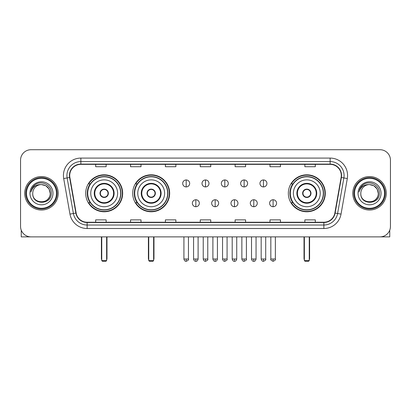 <?xml version="1.0" encoding="UTF-8"?>
<svg xmlns="http://www.w3.org/2000/svg" width="411" height="411" viewBox="0 0 411 411"><rect width="100%" height="100%" fill="white"/><g stroke="black" fill="none" stroke-linecap="round" stroke-linejoin="round"><path stroke-width="0.62" d="M288.337 193.298A18.48 18.48 0 0 0 306.812 211.773A18.48 18.48 0 0 0 325.291 193.298A18.48 18.48 0 0 0 306.812 174.819A18.48 18.48 0 0 0 288.337 193.298M132.707 193.298A18.48 18.48 0 0 0 151.181 211.773A18.48 18.48 0 0 0 169.661 193.298A18.48 18.48 0 0 0 151.181 174.819A18.48 18.48 0 0 0 132.707 193.298M85.709 193.298A18.48 18.48 0 0 0 104.189 211.773A18.48 18.48 0 0 0 122.663 193.298A18.48 18.48 0 0 0 104.189 174.819A18.48 18.48 0 0 0 85.709 193.298M90.143 202.71A16.908 16.908 0 0 1 90.143 183.887M137.135 202.71A16.908 16.908 0 0 1 137.135 183.887M292.766 202.71A16.908 16.908 0 0 1 292.766 183.887M20.55 160.177L20.55 226.42A10.46 10.46 0 0 0 31.01 236.875L379.99 236.875A10.46 10.46 0 0 0 390.45 226.42L390.45 160.177A10.46 10.46 0 0 0 379.99 149.717L31.01 149.717A10.46 10.46 0 0 0 20.55 160.177L20.55 226.42M24.732 193.298A16.733 16.733 0 0 0 41.47 210.031A16.733 16.733 0 0 0 58.203 193.298A16.733 16.733 0 0 0 41.47 176.566A16.733 16.733 0 0 0 24.732 193.298A16.733 16.733 0 0 0 41.47 210.031A16.733 16.733 0 0 0 58.203 193.298A16.733 16.733 0 0 0 41.47 176.566A16.733 16.733 0 0 0 24.732 193.298M352.797 193.298A16.733 16.733 0 0 0 369.53 210.031A16.733 16.733 0 0 0 386.268 193.298A16.733 16.733 0 0 0 369.53 176.566A16.733 16.733 0 0 0 352.797 193.298A16.733 16.733 0 0 0 369.53 210.031A16.733 16.733 0 0 0 386.268 193.298A16.733 16.733 0 0 0 369.53 176.566A16.733 16.733 0 0 0 352.797 193.298M69.706 175.518A11.159 11.159 0 0 1 80.864 164.359L330.136 164.359A11.159 11.159 0 0 1 341.125 177.454L334.852 213.016A11.159 11.159 0 0 1 323.868 222.233L87.132 222.233A11.159 11.159 0 0 1 76.148 213.016L69.875 177.454A11.159 11.159 0 0 1 69.706 175.518M69.428 175.518A11.436 11.436 0 0 0 69.603 177.506L75.871 213.062A11.436 11.436 0 0 0 87.132 222.515L323.868 222.515A11.436 11.436 0 0 0 335.129 213.062L341.397 177.506A11.436 11.436 0 0 0 330.136 164.081L80.864 164.081A11.436 11.436 0 0 0 69.428 175.518M63.695 178.544A17.432 17.432 0 0 1 80.864 158.086L330.136 158.086A17.432 17.432 0 0 1 347.305 178.544L341.032 214.105A17.432 17.432 0 0 1 323.868 228.511L87.132 228.511A17.432 17.432 0 0 1 69.968 214.105L63.695 178.544L67.132 177.937A13.943 13.943 0 0 1 80.864 161.574L330.136 161.574A13.943 13.943 0 0 1 343.868 177.937L337.601 213.499A13.943 13.943 0 0 1 323.868 225.023L87.132 225.023A13.943 13.943 0 0 1 73.399 213.499L67.132 177.937A13.943 13.943 0 0 1 66.916 175.518M379.99 149.717L31.01 149.717M31.01 236.875L379.99 236.875M390.45 226.42L390.45 160.177M335.129 213.062L337.601 213.499L343.868 177.937L347.305 178.544M200.27 164.359L200.27 166.722L210.73 166.722L210.73 164.359M165.407 164.359L165.407 166.722L175.867 166.722L175.867 164.359M130.544 164.359L130.544 166.722L141.004 166.722L141.004 164.359M95.681 164.359L95.681 166.722L106.141 166.722L106.141 164.359M235.133 164.359L235.133 166.722L245.593 166.722L245.593 164.359M269.996 164.359L269.996 166.722L280.456 166.722L280.456 164.359M304.859 164.359L304.859 166.722L315.319 166.722L315.319 164.359M210.73 222.233L210.73 219.875L200.27 219.875L200.27 222.233M175.867 222.233L175.867 219.875L165.407 219.875L165.407 222.233M141.004 222.233L141.004 219.875L130.544 219.875L130.544 222.233M106.141 222.233L106.141 219.875L95.681 219.875L95.681 222.233M245.593 222.233L245.593 219.875L235.133 219.875L235.133 222.233M280.456 222.233L280.456 219.875L269.996 219.875L269.996 222.233M315.319 222.233L315.319 219.875L304.859 219.875L304.859 222.233M21.249 230.175L21.249 236.875L61.691 236.875M56.461 193.298A14.991 14.991 0 0 0 41.47 178.307A14.991 14.991 0 0 0 26.479 193.298A14.991 14.991 0 0 0 41.47 208.29A14.991 14.991 0 0 0 56.461 193.298M57.155 193.298A15.69 15.69 0 0 0 41.47 177.609A15.69 15.69 0 0 0 25.78 193.298A15.69 15.69 0 0 0 41.47 208.988A15.69 15.69 0 0 0 57.155 193.298M50.183 193.298C49.664 188.002 46.762 185.099 41.47 184.58L45.827 185.751L49.017 188.942L50.183 193.298L49.017 188.942L45.827 185.751L41.47 184.58L45.827 185.751L49.017 188.942L50.183 193.298L49.017 188.942L45.827 185.751L41.47 184.58L45.827 185.751L49.017 188.942L50.183 193.298C50.717 204.539 32.217 204.539 32.752 193.298C31.976 205.392 51.694 205.125 51.283 193.298C51.93 184.996 41.054 179.72 34.786 185.068C32.597 186.892 31.318 189.214 30.943 192.029C32.587 186.841 36.096 184.354 41.47 184.58L45.827 185.751L49.017 188.942L50.183 193.298C50.717 204.539 32.217 204.539 32.752 193.298C32.217 204.539 50.717 204.539 50.183 193.298C50.717 204.539 32.217 204.539 32.752 193.298C32.217 204.539 50.717 204.539 50.183 193.298C50.717 204.539 32.217 204.539 32.752 193.298C32.217 204.539 50.717 204.539 50.183 193.298C50.717 204.539 32.217 204.539 32.752 193.298C32.217 204.539 50.717 204.539 50.183 193.298C50.717 204.539 32.217 204.539 32.752 193.298C32.217 204.539 50.717 204.539 50.183 193.298C50.717 204.539 32.217 204.539 32.752 193.298C32.217 204.539 50.717 204.539 50.183 193.298C50.717 204.539 32.217 204.539 32.752 193.298A8.718 8.718 0 0 1 41.47 184.58L45.827 185.751L49.017 188.942L50.183 193.298C50.532 200.065 41.835 204.555 36.528 200.476M29.962 193.298A11.503 11.503 0 0 0 41.47 204.801A11.503 11.503 0 0 0 52.973 193.298A11.503 11.503 0 0 0 41.47 181.79A11.503 11.503 0 0 0 29.962 193.298M34.781 185.068L32.212 188.125M32.053 188.423L32.284 188.002L32.053 188.423M90.764 193.298A13.424 13.424 0 0 1 104.189 179.874A13.424 13.424 0 0 1 117.608 193.298A13.424 13.424 0 0 1 104.189 206.723A13.424 13.424 0 0 1 90.764 193.298A13.424 13.424 0 0 0 104.189 206.723A13.424 13.424 0 0 0 117.608 193.298M94.777 193.298A9.412 9.412 0 0 0 104.189 202.71A9.412 9.412 0 0 0 113.6 193.298A9.412 9.412 0 0 0 104.189 183.887A9.412 9.412 0 0 0 94.777 193.298M90.353 183.887A16.733 16.733 0 0 0 90.353 202.71M120.68 193.298A16.491 16.491 0 0 0 104.189 176.807A16.491 16.491 0 0 0 87.697 193.298A16.491 16.491 0 0 0 104.189 209.79A16.491 16.491 0 0 0 120.68 193.298M100.001 193.298A4.182 4.182 0 0 0 104.189 197.48A4.182 4.182 0 0 0 108.37 193.298A4.182 4.182 0 0 0 104.189 189.117A4.182 4.182 0 0 0 100.001 193.298M122.314 193.298A18.13 18.13 0 0 1 88.694 202.71L90.374 202.71A16.717 16.717 0 0 0 115.244 205.834A16.717 16.717 0 0 0 115.244 180.763A16.717 16.717 0 0 0 90.374 183.887L88.694 183.887A18.13 18.13 0 0 1 122.314 193.298M100.135 192.25L100.279 192.25A4.043 4.043 0 0 1 108.093 192.25L107.877 192.25A3.833 3.833 0 0 1 104.189 197.131A3.833 3.833 0 0 1 100.5 192.25A3.833 3.833 0 0 1 107.877 192.25L108.237 192.25M108.237 194.341L108.093 194.341A4.043 4.043 0 0 1 100.279 194.341L100.135 194.341M101.748 236.875L101.748 260.584L106.629 260.584L106.629 236.875M101.748 260.584L102.442 261.283L105.93 261.283L106.629 260.584M137.762 193.298A13.424 13.424 0 0 1 151.181 179.874A13.424 13.424 0 0 1 164.606 193.298A13.424 13.424 0 0 1 151.181 206.723A13.424 13.424 0 0 1 137.762 193.298A13.424 13.424 0 0 0 151.181 206.723A13.424 13.424 0 0 0 164.606 193.298M141.769 193.298A9.412 9.412 0 0 0 151.181 202.71A9.412 9.412 0 0 0 160.598 193.298A9.412 9.412 0 0 0 151.181 183.887A9.412 9.412 0 0 0 141.769 193.298M137.346 183.887A16.733 16.733 0 0 0 137.346 202.71M167.673 193.298A16.491 16.491 0 0 0 151.181 176.807A16.491 16.491 0 0 0 134.695 193.298A16.491 16.491 0 0 0 151.181 209.79A16.491 16.491 0 0 0 167.673 193.298M146.999 193.298A4.182 4.182 0 0 0 151.181 197.48A4.182 4.182 0 0 0 155.368 193.298A4.182 4.182 0 0 0 151.181 189.117A4.182 4.182 0 0 0 146.999 193.298M169.311 193.298A18.13 18.13 0 0 1 135.692 202.71L137.372 202.71A16.717 16.717 0 0 0 162.242 205.834A16.717 16.717 0 0 0 162.242 180.763A16.717 16.717 0 0 0 137.372 183.887L135.692 183.887A18.13 18.13 0 0 1 169.311 193.298M147.133 192.25L147.277 192.25A4.043 4.043 0 0 1 155.091 192.25L154.875 192.25A3.833 3.833 0 0 1 151.181 197.131A3.833 3.833 0 0 1 147.492 192.25A3.833 3.833 0 0 1 154.875 192.25L155.235 192.25M155.235 194.341L155.091 194.341A4.043 4.043 0 0 1 147.277 194.341L147.133 194.341M148.741 236.875L148.741 260.584L153.622 260.584L153.622 236.875M148.741 260.584L149.44 261.283L152.928 261.283L153.622 260.584M293.392 193.298A13.424 13.424 0 0 1 306.812 179.874A13.424 13.424 0 0 1 320.236 193.298A13.424 13.424 0 0 1 306.812 206.723A13.424 13.424 0 0 1 293.392 193.298A13.424 13.424 0 0 0 306.812 206.723A13.424 13.424 0 0 0 320.236 193.298M297.4 193.298A9.412 9.412 0 0 0 306.812 202.71A9.412 9.412 0 0 0 316.223 193.298A9.412 9.412 0 0 0 306.812 183.887A9.412 9.412 0 0 0 297.4 193.298M292.976 183.887A16.733 16.733 0 0 0 292.976 202.71M323.303 193.298A16.491 16.491 0 0 0 306.812 176.807A16.491 16.491 0 0 0 290.32 193.298A16.491 16.491 0 0 0 306.812 209.79A16.491 16.491 0 0 0 323.303 193.298M302.63 193.298A4.182 4.182 0 0 0 306.812 197.48A4.182 4.182 0 0 0 310.999 193.298A4.182 4.182 0 0 0 306.812 189.117A4.182 4.182 0 0 0 302.63 193.298M324.942 193.298A18.13 18.13 0 0 1 291.317 202.71L292.997 202.71A16.717 16.717 0 0 0 317.873 205.834A16.717 16.717 0 0 0 317.873 180.763A16.717 16.717 0 0 0 292.997 183.887L291.317 183.887A18.13 18.13 0 0 1 324.942 193.298M302.763 192.25L302.907 192.25A4.043 4.043 0 0 1 310.721 192.25L310.5 192.25A3.833 3.833 0 0 1 306.812 197.131A3.833 3.833 0 0 1 303.123 192.25A3.833 3.833 0 0 1 310.5 192.25L310.865 192.25M310.865 194.341L310.5 194.341A3.833 3.833 0 0 1 303.123 194.341L302.763 194.341M310.5 194.341L310.721 194.341A4.043 4.043 0 0 1 302.907 194.341L303.123 194.341M304.371 236.875L304.371 260.584L309.252 260.584L309.252 236.875M304.371 260.584L305.07 261.283L308.558 261.283L309.252 260.584M186.188 179.946A3.488 3.488 0 0 0 182.7 183.429A3.488 3.488 0 0 0 186.188 186.918A3.488 3.488 0 0 0 189.671 183.429A3.488 3.488 0 0 0 186.188 179.946L186.188 186.918A3.488 3.488 0 0 0 189.671 183.429A3.488 3.488 0 0 0 186.188 179.946M205.5 179.946A3.488 3.488 0 0 0 202.012 183.429A3.488 3.488 0 0 0 205.5 186.918A3.488 3.488 0 0 0 208.988 183.429A3.488 3.488 0 0 0 205.5 179.946L205.5 186.918A3.488 3.488 0 0 0 208.988 183.429A3.488 3.488 0 0 0 205.5 179.946M224.812 179.946A3.488 3.488 0 0 0 221.329 183.429A3.488 3.488 0 0 0 224.812 186.918A3.488 3.488 0 0 0 228.3 183.429A3.488 3.488 0 0 0 224.812 179.946L224.812 186.918A3.488 3.488 0 0 0 228.3 183.429A3.488 3.488 0 0 0 224.812 179.946M244.129 179.946A3.488 3.488 0 0 0 240.641 183.429A3.488 3.488 0 0 0 244.129 186.918A3.488 3.488 0 0 0 247.617 183.429A3.488 3.488 0 0 0 244.129 179.946L244.129 186.918A3.488 3.488 0 0 0 247.617 183.429A3.488 3.488 0 0 0 244.129 179.946M263.441 179.946A3.488 3.488 0 0 0 259.958 183.429A3.488 3.488 0 0 0 263.441 186.918A3.488 3.488 0 0 0 266.929 183.429A3.488 3.488 0 0 0 263.441 179.946L263.441 186.918A3.488 3.488 0 0 0 266.929 183.429A3.488 3.488 0 0 0 263.441 179.946M195.841 199.746A3.488 3.488 0 0 0 192.358 203.234A3.488 3.488 0 0 0 195.841 206.723A3.488 3.488 0 0 0 199.33 203.234A3.488 3.488 0 0 0 195.841 199.746L195.841 206.723A3.488 3.488 0 0 0 199.33 203.234A3.488 3.488 0 0 0 195.841 199.746M215.159 199.746A3.488 3.488 0 0 0 211.67 203.234A3.488 3.488 0 0 0 215.159 206.723A3.488 3.488 0 0 0 218.642 203.234A3.488 3.488 0 0 0 215.159 199.746L215.159 206.723A3.488 3.488 0 0 0 218.642 203.234A3.488 3.488 0 0 0 215.159 199.746M234.47 199.746A3.488 3.488 0 0 0 230.987 203.234A3.488 3.488 0 0 0 234.47 206.723A3.488 3.488 0 0 0 237.959 203.234A3.488 3.488 0 0 0 234.47 199.746L234.47 206.723A3.488 3.488 0 0 0 237.959 203.234A3.488 3.488 0 0 0 234.47 199.746M253.787 199.746A3.488 3.488 0 0 0 250.299 203.234A3.488 3.488 0 0 0 253.787 206.723A3.488 3.488 0 0 0 257.271 203.234A3.488 3.488 0 0 0 253.787 199.746L253.787 206.723A3.488 3.488 0 0 0 257.271 203.234A3.488 3.488 0 0 0 253.787 199.746M273.099 199.746A3.488 3.488 0 0 0 269.616 203.234A3.488 3.488 0 0 0 273.099 206.723A3.488 3.488 0 0 0 276.588 203.234A3.488 3.488 0 0 0 273.099 199.746L273.099 206.723A3.488 3.488 0 0 0 276.588 203.234A3.488 3.488 0 0 0 273.099 199.746M389.751 230.175L389.751 236.875L349.309 236.875M384.521 193.298A14.991 14.991 0 0 0 369.53 178.307A14.991 14.991 0 0 0 354.539 193.298A14.991 14.991 0 0 0 369.53 208.29A14.991 14.991 0 0 0 384.521 193.298M385.22 193.298A15.69 15.69 0 0 0 369.53 177.609A15.69 15.69 0 0 0 353.845 193.298A15.69 15.69 0 0 0 369.53 208.988A15.69 15.69 0 0 0 385.22 193.298M360.817 193.298A8.718 8.718 0 0 1 369.53 184.58L373.892 185.751L377.082 188.942L378.248 193.298L377.082 188.942L373.892 185.751L369.53 184.58L373.892 185.751L377.082 188.942L378.248 193.298L377.082 188.942L373.892 185.751L369.53 184.58L373.892 185.751L377.082 188.942L378.248 193.298L377.082 188.942L373.892 185.751L369.53 184.58L373.892 185.751L377.082 188.942L378.248 193.298C378.783 204.539 360.283 204.539 360.817 193.298C360.041 205.392 379.759 205.125 379.348 193.298C379.995 184.996 369.119 179.72 362.851 185.068C360.663 186.892 359.384 189.214 359.003 192.029C360.647 186.841 364.156 184.354 369.53 184.58L373.892 185.751L377.082 188.942L378.248 193.298C378.783 204.539 360.283 204.539 360.817 193.298C360.283 204.539 378.783 204.539 378.248 193.298C378.783 204.539 360.283 204.539 360.817 193.298C360.283 204.539 378.783 204.539 378.248 193.298C378.783 204.539 360.283 204.539 360.817 193.298C360.283 204.539 378.783 204.539 378.248 193.298C378.783 204.539 360.283 204.539 360.817 193.298C360.283 204.539 378.783 204.539 378.248 193.298C378.783 204.539 360.283 204.539 360.817 193.298C360.283 204.539 378.783 204.539 378.248 193.298C378.598 200.065 369.895 204.555 364.588 200.476M369.53 184.58C374.827 185.099 377.73 188.002 378.248 193.298M358.027 193.298A11.503 11.503 0 0 0 369.53 204.801A11.503 11.503 0 0 0 381.038 193.298A11.503 11.503 0 0 0 369.53 181.79A11.503 11.503 0 0 0 358.027 193.298M362.846 185.068L360.277 188.125M360.118 188.423L360.349 188.002L360.118 188.423M330.136 158.086L330.136 164.081M67.132 177.937L69.603 177.506M87.132 228.511L87.132 222.515M323.868 222.515L323.868 228.511M69.968 214.105L75.871 213.062M341.397 177.506L343.868 177.937M80.864 158.086L80.864 164.081M337.601 213.499L341.032 214.105M114.124 193.298A9.936 9.936 0 0 0 104.189 183.363A9.936 9.936 0 0 0 94.253 193.298A9.936 9.936 0 0 0 104.189 203.234A9.936 9.936 0 0 0 114.124 193.298M101.399 236.875L101.399 258.493L101.748 258.493M106.629 258.493L106.978 258.493L106.978 236.875M161.117 193.298A9.936 9.936 0 0 0 151.181 183.363A9.936 9.936 0 0 0 141.245 193.298A9.936 9.936 0 0 0 151.181 203.234A9.936 9.936 0 0 0 161.117 193.298M148.392 236.875L148.392 258.493L148.741 258.493M153.622 258.493L153.971 258.493L153.971 236.875M316.747 193.298A9.936 9.936 0 0 0 306.812 183.363A9.936 9.936 0 0 0 296.876 193.298A9.936 9.936 0 0 0 306.812 203.234A9.936 9.936 0 0 0 316.747 193.298M304.022 236.875L304.022 258.493L304.371 258.493M309.252 258.493L309.601 258.493L309.601 236.875M186.188 259.017L183.917 259.017C184.313 260.631 185.068 261.386 186.188 261.283L186.188 259.017L188.454 259.017L188.454 236.875M205.5 259.017L203.234 259.017C203.63 260.631 204.385 261.386 205.5 261.283L205.5 259.017L207.766 259.017L207.766 236.875M224.812 259.017L222.546 259.017C222.942 260.631 223.697 261.386 224.812 261.283L224.812 259.017L227.083 259.017L227.083 236.875M244.129 259.017L241.863 259.017C242.259 260.631 243.014 261.386 244.129 261.283L244.129 259.017L246.395 259.017L246.395 236.875M263.441 259.017L261.175 259.017C261.571 260.631 262.326 261.386 263.441 261.283L263.441 259.017L265.712 259.017L265.712 236.875M195.841 259.017L193.576 259.017C193.971 260.631 194.727 261.386 195.841 261.283L195.841 259.017L198.107 259.017L198.107 236.875M215.159 259.017L212.893 259.017C213.288 260.631 214.044 261.386 215.159 261.283L215.159 259.017L217.424 259.017L217.424 236.875M234.47 259.017L232.205 259.017C232.6 260.631 233.356 261.386 234.47 261.283L234.47 259.017L236.736 259.017L236.736 236.875M253.787 259.017L251.522 259.017C251.917 260.631 252.673 261.386 253.787 261.283L253.787 259.017L256.053 259.017L256.053 236.875M273.099 259.017L270.834 259.017C270.376 259.742 271.132 260.497 273.099 261.283L273.099 259.017L275.365 259.017L275.365 236.875M101.399 258.493A2.79 2.79 0 0 0 101.748 259.844M106.629 259.844A2.79 2.79 0 0 0 106.978 258.493M148.392 258.493A2.79 2.79 0 0 0 148.741 259.844M153.622 259.844A2.79 2.79 0 0 0 153.971 258.493M304.022 258.493A2.79 2.79 0 0 0 304.371 259.844M309.252 259.844A2.79 2.79 0 0 0 309.601 258.493M183.917 259.017L183.917 236.875M188.454 259.017C188.911 259.742 188.156 260.497 186.188 261.283M203.234 259.017L203.234 236.875M207.766 259.017C208.228 259.742 207.473 260.497 205.5 261.283M222.546 259.017L222.546 236.875M227.083 259.017C227.54 259.742 226.785 260.497 224.812 261.283M241.863 259.017L241.863 236.875M246.395 259.017C246.857 259.742 246.102 260.497 244.129 261.283M261.175 259.017L261.175 236.875M265.712 259.017C266.169 259.742 265.414 260.497 263.441 261.283M193.576 259.017L193.576 236.875M198.107 259.017C197.712 260.631 196.956 261.386 195.841 261.283M212.893 259.017L212.893 236.875M217.424 259.017C217.029 260.631 216.273 261.386 215.159 261.283M232.205 259.017L232.205 236.875M236.736 259.017C236.34 260.631 235.585 261.386 234.47 261.283M251.522 259.017L251.522 236.875M256.053 259.017C255.657 260.631 254.902 261.386 253.787 261.283M270.834 259.017L270.834 236.875M275.365 259.017C275.827 259.742 275.072 260.497 273.099 261.283"/></g></svg>
